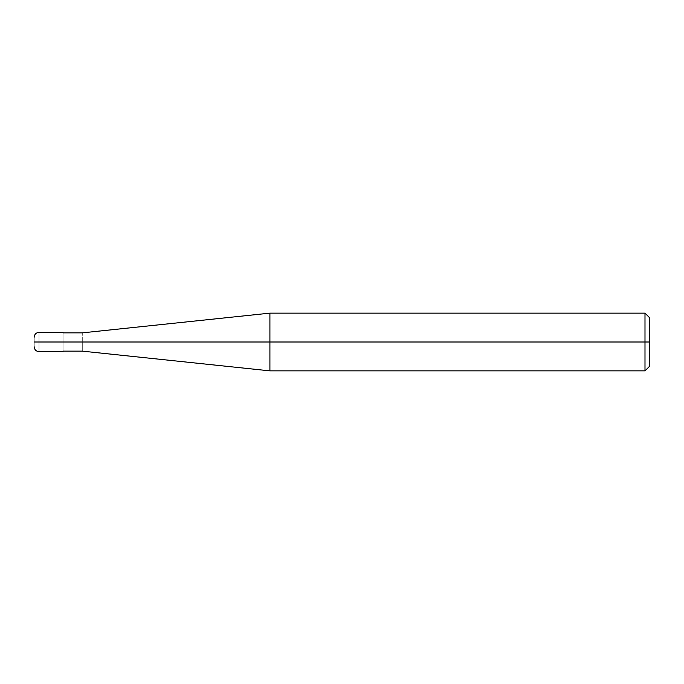 <?xml version="1.0" encoding="UTF-8"?>
<svg xmlns="http://www.w3.org/2000/svg" width="684" height="684" viewBox="0 0 684 684"><rect width="100%" height="100%" fill="white"/><g stroke="black" fill="none" stroke-linecap="round" stroke-linejoin="round"><path stroke-width="0.51" stroke-dasharray="3.42 2.56" d="M63.056 342C63.056 354.406 63.056 354.406 63.056 342C63.056 329.594 63.056 329.594 63.056 342C63.056 329.594 63.056 329.594 63.056 342C63.056 354.406 63.056 354.406 63.056 342L39.005 342C39.005 329.594 39.005 329.594 39.005 342C39.005 329.594 39.005 329.594 39.005 342L63.056 342C63.056 330.218 63.056 330.218 63.056 342C63.056 330.218 63.056 330.218 63.056 342C63.056 330.218 63.056 330.218 63.056 342L82.294 342C82.294 330.218 82.294 330.218 82.294 342C82.294 330.218 82.294 330.218 82.294 342L269.906 342L269.906 313.144L269.906 342L269.906 313.144L269.906 342L644.995 342L644.995 313.144L644.995 342L644.995 313.144L644.995 342L649.8 342L649.8 317.957L649.8 366.043L649.8 342L644.995 342L644.995 370.856L644.995 342L269.906 342L269.906 370.856L269.906 342L82.294 342C82.294 353.782 82.294 353.782 82.294 342L63.056 342C63.056 353.782 63.056 353.782 63.056 342C63.056 353.782 63.056 353.782 63.056 342C63.056 353.782 63.056 353.782 63.056 342M34.2 342C34.2 335.801 34.2 335.801 34.2 342C34.2 335.801 34.2 335.801 34.2 342L39.005 342C39.005 354.406 39.005 354.406 39.005 342L34.2 342C34.2 348.199 34.2 348.199 34.2 342C34.2 348.199 34.2 348.199 34.2 342M39.005 342C39.005 354.406 39.005 354.406 39.005 342M82.294 342C82.294 353.782 82.294 353.782 82.294 342M269.906 342L269.906 370.856L269.906 342M644.995 342L644.995 370.856L644.995 342"/><path stroke-width="1.03" d="M63.056 342C63.056 354.406 63.056 354.406 63.056 342C63.056 329.594 63.056 329.594 63.056 342L39.005 342C39.005 329.594 39.005 329.594 39.005 342L34.2 342C34.2 335.801 34.2 335.801 34.2 342C34.2 348.199 34.2 348.199 34.2 342L39.005 342C39.005 329.594 39.005 329.594 39.005 342C39.005 354.406 39.005 354.406 39.005 342C39.005 354.406 39.005 354.406 39.005 342L63.056 342C63.056 329.594 63.056 329.594 63.056 342C63.056 354.406 63.056 354.406 63.056 342L82.294 342C82.294 330.218 82.294 330.218 82.294 342L63.056 342M649.8 342L649.8 366.043L649.8 317.957L649.8 342L644.995 342L644.995 313.144L644.995 342L269.906 342L269.906 313.144L269.906 342L82.294 342C82.294 330.218 82.294 330.218 82.294 342C82.294 353.782 82.294 353.782 82.294 342C82.294 353.782 82.294 353.782 82.294 342L269.906 342L269.906 313.144L269.906 370.856L269.906 342L269.906 370.856L269.906 342L644.995 342L644.995 313.144L644.995 370.856L644.995 342L644.995 370.856L644.995 342L649.8 342L649.8 366.043L649.8 342M39.014 332.381C36.09 332.663 34.482 334.271 34.2 337.195M39.005 332.381L63.056 332.381M39.014 351.619C36.09 351.337 34.482 349.729 34.2 346.805M39.005 351.619L63.056 351.619M63.056 332.86L82.294 332.86L269.906 313.144L644.995 313.144L649.8 317.957M63.056 351.14L82.294 351.14L269.906 370.856L644.995 370.856L649.8 366.043"/></g></svg>
